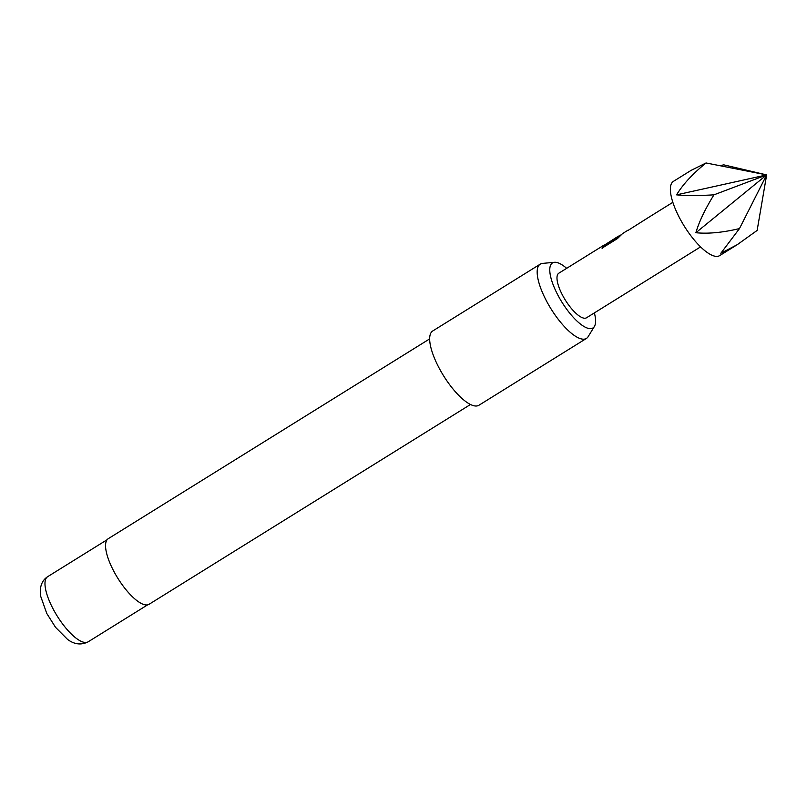 <?xml version="1.0" encoding="UTF-8"?>
<svg xmlns="http://www.w3.org/2000/svg" width="807" height="807" viewBox="0 0 807 807"><rect width="100%" height="100%" fill="white"/><g stroke="black" fill="none" stroke-linecap="round" stroke-linejoin="round"><path stroke-width="1.21" d="M673.452 181.343A43.739 14.465 58.1 0 0 681.451 221.4A43.739 14.465 58.1 0 0 715.839 256.364A43.739 14.465 58.1 0 0 719.632 255.637L737.305 244.652L720.822 253.277L739.484 228.573C722.648 232.577 708.112 233.959 695.876 232.729C699.003 221.925 705.025 209.295 713.943 194.84C698.136 195.778 685.688 195.778 676.579 194.85C682.873 184.41 692.699 173.777 706.054 162.964L691.125 170.358L673.452 181.343M700.567 246.892L586.538 317.766A26.238 8.685 -121.9 0 1 584.268 318.21A26.238 8.685 -121.9 0 1 563.629 297.228A26.238 8.685 -121.9 0 1 558.827 273.19L571.346 265.432M672.856 202.315L667.036 205.946M666.764 206.098L650.967 215.943M650.694 216.084L627.826 230.56M628.088 230.136L622.601 233.556L617.486 238.559L602.032 248.173L602.658 246.397L619.766 235.654M618.515 236.088L603.898 245.429M604.161 245.015L595.263 250.563M594.991 250.715L579.194 260.55M578.922 260.701L571.074 265.584M566.665 268.317A38.302 12.67 58.1 0 0 554.5 262.295A38.302 12.67 58.1 0 0 557.223 293.849A38.302 12.67 58.1 0 0 594.396 326.472A38.302 12.67 58.1 0 0 594.376 312.894M594.396 326.472L588.121 336.69A43.739 14.465 -121.9 0 1 586.427 338.436A43.739 14.465 -121.9 0 1 545.683 299.427A43.739 14.465 -121.9 0 1 540.246 264.141A43.739 14.465 -121.9 0 1 542.566 263.395L554.5 262.295M429.687 338.879L108.279 538.673A38.635 12.781 58.1 0 0 113.071 569.843A38.635 12.781 58.1 0 0 149.063 604.292L470.471 404.499M540.246 264.141L432.754 330.961A43.739 14.465 58.1 0 0 438.181 366.257A43.739 14.465 58.1 0 0 478.924 405.255L586.427 338.436M720.036 165.728L723.708 164.83L766.65 174.907L676.579 194.85M706.054 162.964L766.65 174.907L757.137 230.429L737.305 244.652M739.484 228.573L766.65 174.907L695.876 232.729M713.943 194.84L766.65 174.907M602.204 248.385L602.819 246.629L617.526 237.097M617.688 237.329L618.888 236.199M88.155 641.817C81.285 645.297 74.415 644.5 67.566 639.426L55.532 627.332L46.745 613.411L40.733 596.413L40.35 589.756C40.864 583.844 43.296 579.487 47.663 576.682A38.343 12.69 58.1 0 0 52.435 607.621A38.343 12.69 58.1 0 0 88.155 641.817L147.58 604.877M47.663 576.682L107.099 539.742M618.666 236.34L621.662 234.484"/></g></svg>
